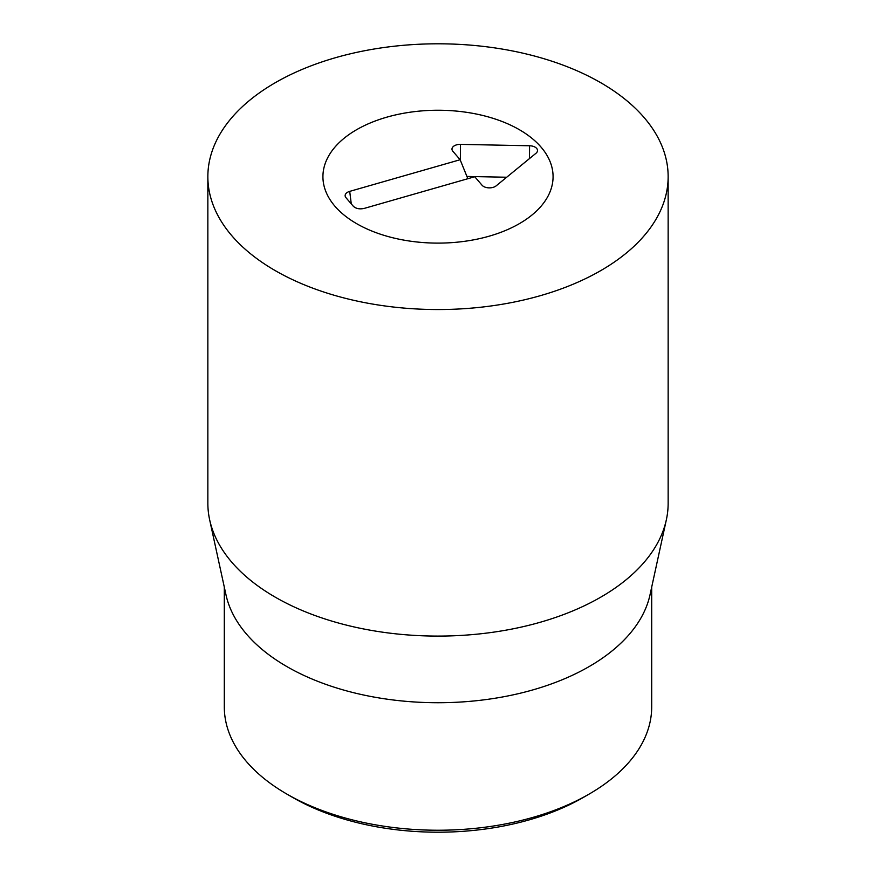 <?xml version="1.0" encoding="UTF-8"?>
<svg xmlns="http://www.w3.org/2000/svg" width="876" height="876" viewBox="0 0 876 876"><rect width="100%" height="100%" fill="white"/><g stroke="black" fill="none" stroke-linecap="round" stroke-linejoin="round"><path stroke-width="1.31" d="M292.694 797.456L286.89 794.094L292.704 797.456A205.488 118.632 0 0 0 292.704 797.456A205.488 118.632 0 0 0 292.694 797.456A205.488 118.632 0 0 0 583.307 797.456L589.11 794.094A213.7 123.385 180 0 1 286.89 794.094L286.89 794.094A213.7 123.385 180 0 1 224.3 706.855L224.3 587.062M519.369 129.692A115.074 66.434 180 0 1 553.074 176.667A115.074 66.434 180 0 1 438 243.112A115.074 66.434 180 0 1 322.926 176.667A115.074 66.434 180 0 1 393.959 115.293A115.074 66.434 180 0 1 519.369 129.692M651.7 587.062L651.7 706.855A213.7 123.385 180 0 1 589.11 794.094M666.351 519.786L650.036 594.727A213.7 123.385 180 0 1 438 702.727A213.7 123.385 180 0 1 225.964 594.727L209.649 519.786A230.147 132.867 0 0 0 275.261 597.169A230.147 132.867 0 0 0 512.624 628.913A230.147 132.867 0 0 0 666.351 519.786A230.147 132.867 0 0 0 668.147 503.218L668.147 176.667A230.147 132.867 180 0 1 526.071 299.428A230.147 132.867 180 0 1 275.261 270.629A230.147 132.867 180 0 1 207.853 176.667A230.147 132.867 180 0 1 438 43.8A230.147 132.867 180 0 1 668.147 176.667M207.853 176.667L207.853 503.218A230.147 132.867 0 0 0 209.649 519.786M460.141 159.728L452.837 151.23A8.223 4.741 180 0 1 452.125 150.015A8.223 4.741 180 0 1 460.48 144.376L529.575 145.766A8.223 4.741 180 0 1 537.36 151.406A8.223 4.741 180 0 1 536.013 153.245L496.144 185.865A8.223 4.741 180 0 1 482.063 185.241L474.759 176.733L364.317 208.379C359.631 209.408 355.963 208.696 353.302 206.243L345.998 197.735A8.223 4.741 180 0 1 345.286 196.531A8.223 4.741 180 0 1 349.71 191.373L460.141 159.728L467.839 178.715M460.48 144.376L460.327 160.198M506.678 177.237L466.908 176.437M386.842 117.165A115.074 66.434 180 0 1 553.074 176.667A115.074 66.434 180 0 1 438 243.112A115.074 66.434 180 0 1 322.926 176.667A115.074 66.434 180 0 1 386.842 117.165M529.575 145.766L529.454 158.611M349.71 191.373L351.265 203.867"/></g></svg>
